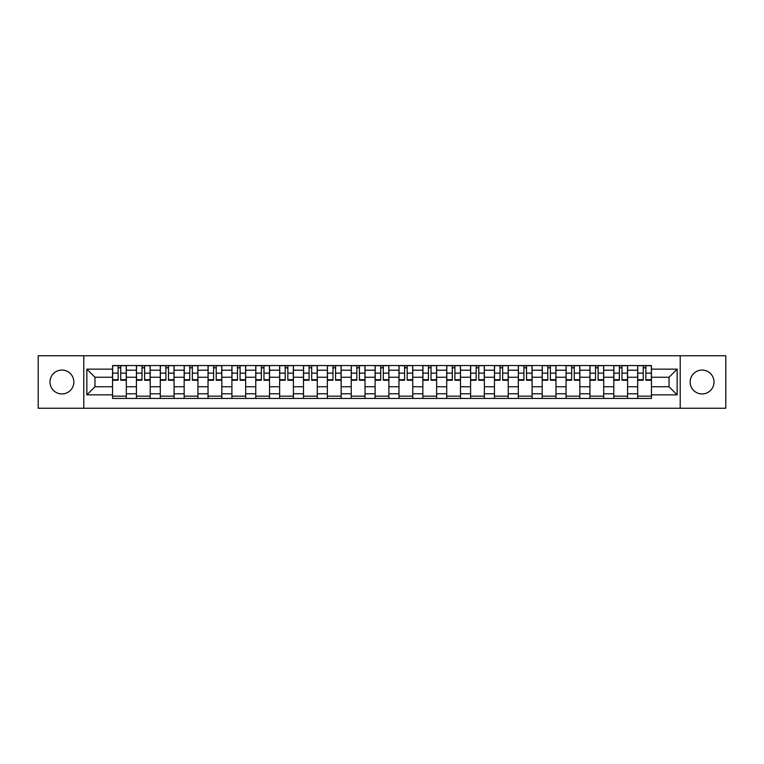 <?xml version="1.0" encoding="UTF-8"?>
<svg xmlns="http://www.w3.org/2000/svg" width="764" height="764" viewBox="0 0 764 764"><rect width="100%" height="100%" fill="white"/><g stroke="black" fill="none" stroke-linecap="round" stroke-linejoin="round"><path stroke-width="1.15" d="M702.087 370.062A11.938 11.938 0 0 0 690.15 382A11.938 11.938 0 0 0 702.087 393.938A11.938 11.938 0 0 0 714.015 382A11.938 11.938 0 0 0 702.087 370.062M61.913 370.062A11.938 11.938 0 0 0 49.985 382A11.938 11.938 0 0 0 61.913 393.938A11.938 11.938 0 0 0 73.85 382A11.938 11.938 0 0 0 61.913 370.062M680.208 408.243L725.8 408.243L725.8 355.757L38.2 355.757L38.2 408.243L680.208 408.243L680.208 355.757M136.431 398.445L136.431 370.215L126.327 370.215L126.327 398.445M126.327 370.215L126.327 365.555M136.431 370.215L136.431 365.555M150.202 365.555L150.202 398.445M160.297 398.445L160.297 365.555M174.068 365.555L174.068 398.445M184.162 398.445L184.162 365.555M197.933 365.555L197.933 398.445M208.037 398.445L208.037 365.555M221.808 365.555L221.808 398.445M231.903 398.445L231.903 365.555M245.674 365.555L245.674 398.445M255.768 398.445L255.768 365.555M269.539 365.555L269.539 398.445M279.643 398.445L279.643 365.555M293.414 365.555L293.414 398.445M303.509 398.445L303.509 365.555M317.28 365.555L317.28 398.445M327.374 398.445L327.374 365.555M341.145 365.555L341.145 398.445M351.249 398.445L351.249 365.555M365.02 365.555L365.02 398.445M375.114 398.445L375.114 365.555M388.886 365.555L388.886 398.445M398.98 398.445L398.98 365.555M412.751 365.555L412.751 398.445M422.855 398.445L422.855 365.555M436.626 365.555L436.626 398.445M446.72 398.445L446.72 365.555M460.491 365.555L460.491 398.445M470.586 398.445L470.586 365.555M484.357 365.555L484.357 398.445M494.461 398.445L494.461 365.555M508.232 365.555L508.232 398.445M518.326 398.445L518.326 365.555M532.097 365.555L532.097 398.445M542.192 398.445L542.192 365.555M555.963 365.555L555.963 398.445M566.067 398.445L566.067 365.555M579.838 365.555L579.838 398.445M589.932 398.445L589.932 365.555M603.703 365.555L603.703 398.445M613.798 398.445L613.798 365.555M627.569 365.555L627.569 398.445M637.673 398.445L637.673 365.555M637.673 386.746L627.569 386.746M613.798 386.746L603.703 386.746M589.932 386.746L579.838 386.746M566.067 386.746L555.963 386.746M542.192 386.746L532.097 386.746M518.326 386.746L508.232 386.746M494.461 386.746L484.357 386.746M470.586 386.746L460.491 386.746M446.72 386.746L436.626 386.746M422.855 386.746L412.751 386.746M398.98 386.746L388.886 386.746M375.114 386.746L365.02 386.746M351.249 386.746L341.145 386.746M327.374 386.746L317.28 386.746M303.509 386.746L293.414 386.746M279.643 386.746L269.539 386.746M255.768 386.746L245.674 386.746M231.903 386.746L221.808 386.746M208.037 386.746L197.933 386.746M184.162 386.746L174.068 386.746M160.297 386.746L150.202 386.746M136.431 386.746L126.327 386.746M637.673 377.254L627.569 377.254M613.798 377.254L603.703 377.254M589.932 377.254L579.838 377.254M566.067 377.254L555.963 377.254M542.192 377.254L532.097 377.254M518.326 377.254L508.232 377.254M494.461 377.254L484.357 377.254M470.586 377.254L460.491 377.254M446.72 377.254L436.626 377.254M422.855 377.254L412.751 377.254M398.98 377.254L388.886 377.254M375.114 377.254L365.02 377.254M351.249 377.254L341.145 377.254M327.374 377.254L317.28 377.254M303.509 377.254L293.414 377.254M279.643 377.254L269.539 377.254M255.768 377.254L245.674 377.254M231.903 377.254L221.808 377.254M208.037 377.254L197.933 377.254M184.162 377.254L174.068 377.254M160.297 377.254L150.202 377.254M136.431 377.254L126.327 377.254M94.965 386.746L112.556 386.746L112.556 377.254L94.965 377.254L94.965 386.746L86.857 394.854L86.857 369.146L112.556 369.146L112.556 377.254M651.444 377.254L651.444 386.746L669.035 386.746L669.035 377.254L651.444 377.254L651.444 365.555L112.556 365.555L112.556 369.146M651.444 369.146L677.143 369.146L677.143 394.854L651.444 394.854L651.444 386.746M112.556 386.746L112.556 398.445L651.444 398.445L651.444 394.854M112.556 394.854L86.857 394.854M83.792 408.243L83.792 355.757M126.327 396.153L112.556 396.153M118.143 367.847L120.75 367.847M150.202 396.153L136.431 396.153M142.008 367.847L144.616 367.847M174.068 396.153L160.297 396.153M165.883 367.847L168.481 367.847M197.933 396.153L184.162 396.153M189.749 367.847L192.356 367.847M221.808 396.153L208.037 396.153M213.614 367.847L216.222 367.847M245.674 396.153L231.903 396.153M237.489 367.847L240.087 367.847M269.539 396.153L255.768 396.153M261.355 367.847L263.962 367.847M293.414 396.153L279.643 396.153M285.22 367.847L287.827 367.847M317.28 396.153L303.509 396.153M309.095 367.847L311.693 367.847M341.145 396.153L327.374 396.153M332.961 367.847L335.568 367.847M365.02 396.153L351.249 396.153M356.826 367.847L359.433 367.847M388.886 396.153L375.114 396.153M380.701 367.847L383.299 367.847M412.751 396.153L398.98 396.153M404.567 367.847L407.174 367.847M436.626 396.153L422.855 396.153M428.432 367.847L431.039 367.847M460.491 396.153L446.72 396.153M452.307 367.847L454.905 367.847M484.357 396.153L470.586 396.153M476.173 367.847L478.78 367.847M508.232 396.153L494.461 396.153M500.038 367.847L502.645 367.847M532.097 396.153L518.326 396.153M523.913 367.847L526.511 367.847M555.963 396.153L542.192 396.153M547.778 367.847L550.386 367.847M579.838 396.153L566.067 396.153M571.644 367.847L574.251 367.847M603.703 396.153L589.932 396.153M595.519 367.847L598.116 367.847M627.569 396.153L613.798 396.153M619.384 367.847L621.991 367.847M651.444 396.153L637.673 396.153M643.25 367.847L645.857 367.847M86.857 369.146L94.965 377.254M669.035 386.746L677.143 394.854M669.035 377.254L677.143 369.146M120.75 379.718L126.251 379.718L126.251 380.243L120.75 380.243L120.75 365.708L126.251 365.708L123.195 365.708M126.251 379.718L126.251 365.708M118.143 367.694L120.75 367.694M115.698 365.708L112.633 365.708L112.633 380.243L118.143 380.243L118.143 365.708L115.927 365.708M112.633 365.708L122.966 365.708M144.616 379.718L150.126 379.718L150.126 380.243L144.616 380.243L144.616 365.708L150.126 365.708L147.06 365.708M150.126 379.718L150.126 365.708M142.008 367.694L144.616 367.694M139.564 365.708L136.508 365.708L136.508 380.243L142.008 380.243L142.008 365.708L139.793 365.708M136.508 365.708L146.831 365.708M168.481 379.718L173.991 379.718L173.991 380.243L168.481 380.243L168.481 365.708L173.991 365.708L170.935 365.708M173.991 379.718L173.991 365.708M165.883 367.694L168.481 367.694M163.429 365.708L160.373 365.708L160.373 380.243L165.883 380.243L165.883 365.708L163.668 365.708M160.373 365.708L170.697 365.708M192.356 379.718L197.857 379.718L197.857 380.243L192.356 380.243L192.356 365.708L197.857 365.708L194.801 365.708M197.857 379.718L197.857 365.708M189.749 367.694L192.356 367.694M187.304 365.708L184.239 365.708L184.239 380.243L189.749 380.243L189.749 365.708L187.533 365.708M184.239 365.708L194.572 365.708M216.222 379.718L221.732 379.718L221.732 380.243L216.222 380.243L216.222 365.708L221.732 365.708L218.666 365.708M221.732 379.718L221.732 365.708M213.614 367.694L216.222 367.694M211.17 365.708L208.114 365.708L208.114 380.243L213.614 380.243L213.614 365.708L211.399 365.708M208.114 365.708L218.437 365.708M240.087 379.718L245.597 379.718L245.597 380.243L240.087 380.243L240.087 365.708L245.597 365.708L242.541 365.708M245.597 379.718L245.597 365.708M237.489 367.694L240.087 367.694M235.035 365.708L231.979 365.708L231.979 380.243L237.489 380.243L237.489 365.708L235.274 365.708M231.979 365.708L242.303 365.708M263.962 379.718L269.463 379.718L269.463 380.243L263.962 380.243L263.962 365.708L269.463 365.708L266.407 365.708M269.463 379.718L269.463 365.708M261.355 367.694L263.962 367.694M258.91 365.708L255.844 365.708L255.844 380.243L261.355 380.243L261.355 365.708L259.139 365.708M255.844 365.708L266.178 365.708M287.827 379.718L293.338 379.718L293.338 380.243L287.827 380.243L287.827 365.708L293.338 365.708L290.272 365.708M293.338 379.718L293.338 365.708M285.22 367.694L287.827 367.694M282.776 365.708L279.719 365.708L279.719 380.243L285.22 380.243L285.22 365.708L283.005 365.708M279.719 365.708L290.043 365.708M311.693 379.718L317.203 379.718L317.203 380.243L311.693 380.243L311.693 365.708L317.203 365.708L314.147 365.708M317.203 379.718L317.203 365.708M309.095 367.694L311.693 367.694M306.641 365.708L303.585 365.708L303.585 380.243L309.095 380.243L309.095 365.708L306.88 365.708M303.585 365.708L313.909 365.708M335.568 379.718L341.069 379.718L341.069 380.243L335.568 380.243L335.568 365.708L341.069 365.708L338.013 365.708M341.069 379.718L341.069 365.708M332.961 367.694L335.568 367.694M330.516 365.708L327.45 365.708L327.45 380.243L332.961 380.243L332.961 365.708L330.745 365.708M327.45 365.708L337.783 365.708M359.433 379.718L364.944 379.718L364.944 380.243L359.433 380.243L359.433 365.708L364.944 365.708L361.878 365.708M364.944 379.718L364.944 365.708M356.826 367.694L359.433 367.694M354.381 365.708L351.325 365.708L351.325 380.243L356.826 380.243L356.826 365.708L354.611 365.708M351.325 365.708L361.649 365.708M383.299 379.718L388.809 379.718L388.809 380.243L383.299 380.243L383.299 365.708L388.809 365.708L385.753 365.708M388.809 379.718L388.809 365.708M380.701 367.694L383.299 367.694M378.247 365.708L375.191 365.708L375.191 380.243L380.701 380.243L380.701 365.708L378.486 365.708M375.191 365.708L385.514 365.708M407.174 379.718L412.675 379.718L412.675 380.243L407.174 380.243L407.174 365.708L412.675 365.708L409.619 365.708M412.675 379.718L412.675 365.708M404.567 367.694L407.174 367.694M402.122 365.708L399.056 365.708L399.056 380.243L404.567 380.243L404.567 365.708L402.351 365.708M399.056 365.708L409.389 365.708M431.039 379.718L436.55 379.718L436.55 380.243L431.039 380.243L431.039 365.708L436.55 365.708L433.484 365.708M436.55 379.718L436.55 365.708M428.432 367.694L431.039 367.694M425.987 365.708L422.931 365.708L422.931 380.243L428.432 380.243L428.432 365.708L426.216 365.708M422.931 365.708L433.255 365.708M454.905 379.718L460.415 379.718L460.415 380.243L454.905 380.243L454.905 365.708L460.415 365.708L457.359 365.708M460.415 379.718L460.415 365.708M452.307 367.694L454.905 367.694M449.853 365.708L446.797 365.708L446.797 380.243L452.307 380.243L452.307 365.708L450.091 365.708M446.797 365.708L457.12 365.708M478.78 379.718L484.281 379.718L484.281 380.243L478.78 380.243L478.78 365.708L484.281 365.708L481.224 365.708M484.281 379.718L484.281 365.708M476.173 367.694L478.78 367.694M473.728 365.708L470.662 365.708L470.662 380.243L476.173 380.243L476.173 365.708L473.957 365.708M470.662 365.708L480.995 365.708M502.645 379.718L508.156 379.718L508.156 380.243L502.645 380.243L502.645 365.708L508.156 365.708L505.09 365.708M508.156 379.718L508.156 365.708M500.038 367.694L502.645 367.694M497.593 365.708L494.537 365.708L494.537 380.243L500.038 380.243L500.038 365.708L497.822 365.708M494.537 365.708L504.861 365.708M526.511 379.718L532.021 379.718L532.021 380.243L526.511 380.243L526.511 365.708L532.021 365.708L528.965 365.708M532.021 379.718L532.021 365.708M523.913 367.694L526.511 367.694M521.459 365.708L518.403 365.708L518.403 380.243L523.913 380.243L523.913 365.708L521.697 365.708M518.403 365.708L528.726 365.708M550.386 379.718L555.886 379.718L555.886 380.243L550.386 380.243L550.386 365.708L555.886 365.708L552.83 365.708M555.886 379.718L555.886 365.708M547.778 367.694L550.386 367.694M545.334 365.708L542.268 365.708L542.268 380.243L547.778 380.243L547.778 365.708L545.563 365.708M542.268 365.708L552.601 365.708M574.251 379.718L579.761 379.718L579.761 380.243L574.251 380.243L574.251 365.708L579.761 365.708L576.696 365.708M579.761 379.718L579.761 365.708M571.644 367.694L574.251 367.694M569.199 365.708L566.143 365.708L566.143 380.243L571.644 380.243L571.644 365.708L569.428 365.708M566.143 365.708L576.467 365.708M598.116 379.718L603.627 379.718L603.627 380.243L598.116 380.243L598.116 365.708L603.627 365.708L600.571 365.708M603.627 379.718L603.627 365.708M595.519 367.694L598.116 367.694M593.065 365.708L590.009 365.708L590.009 380.243L595.519 380.243L595.519 365.708L593.303 365.708M590.009 365.708L600.332 365.708M621.991 379.718L627.492 379.718L627.492 380.243L621.991 380.243L621.991 365.708L627.492 365.708L624.436 365.708M627.492 379.718L627.492 365.708M619.384 367.694L621.991 367.694M616.94 365.708L613.874 365.708L613.874 380.243L619.384 380.243L619.384 365.708L617.169 365.708M613.874 365.708L624.207 365.708M645.857 379.718L651.367 379.718L651.367 380.243L645.857 380.243L645.857 365.708L651.367 365.708L648.302 365.708M651.367 379.718L651.367 365.708M643.25 367.694L645.857 367.694M640.805 365.708L637.749 365.708L637.749 380.243L643.25 380.243L643.25 365.708L641.034 365.708M637.749 365.708L648.073 365.708M613.798 370.215L603.703 370.215M589.932 370.215L579.838 370.215M566.067 370.215L555.963 370.215M542.192 370.215L532.097 370.215M518.326 370.215L508.232 370.215M494.461 370.215L484.357 370.215M470.586 370.215L460.491 370.215M446.72 370.215L436.626 370.215M422.855 370.215L412.751 370.215M398.98 370.215L388.886 370.215M375.114 370.215L365.02 370.215M351.249 370.215L341.145 370.215M327.374 370.215L317.28 370.215M303.509 370.215L293.414 370.215M279.643 370.215L269.539 370.215M255.768 370.215L245.674 370.215M231.903 370.215L221.808 370.215M208.037 370.215L197.933 370.215M184.162 370.215L174.068 370.215M160.297 370.215L150.202 370.215M637.673 370.215L627.569 370.215M613.798 393.785L603.703 393.785M589.932 393.785L579.838 393.785M566.067 393.785L555.963 393.785M542.192 393.785L532.097 393.785M518.326 393.785L508.232 393.785M494.461 393.785L484.357 393.785M470.586 393.785L460.491 393.785M446.72 393.785L436.626 393.785M422.855 393.785L412.751 393.785M398.98 393.785L388.886 393.785M375.114 393.785L365.02 393.785M351.249 393.785L341.145 393.785M327.374 393.785L317.28 393.785M303.509 393.785L293.414 393.785M279.643 393.785L269.539 393.785M255.768 393.785L245.674 393.785M231.903 393.785L221.808 393.785M208.037 393.785L197.933 393.785M184.162 393.785L174.068 393.785M160.297 393.785L150.202 393.785M136.431 393.785L126.327 393.785M637.673 393.785L627.569 393.785M120.75 373.138L126.251 373.138M112.633 379.718L118.143 379.718M112.633 373.138L118.143 373.138M144.616 373.138L150.126 373.138M136.508 379.718L142.008 379.718M136.508 373.138L142.008 373.138M168.481 373.138L173.991 373.138M160.373 379.718L165.883 379.718M160.373 373.138L165.883 373.138M192.356 373.138L197.857 373.138M184.239 379.718L189.749 379.718M184.239 373.138L189.749 373.138M216.222 373.138L221.732 373.138M208.114 379.718L213.614 379.718M208.114 373.138L213.614 373.138M240.087 373.138L245.597 373.138M231.979 379.718L237.489 379.718M231.979 373.138L237.489 373.138M263.962 373.138L269.463 373.138M255.844 379.718L261.355 379.718M255.844 373.138L261.355 373.138M287.827 373.138L293.338 373.138M279.719 379.718L285.22 379.718M279.719 373.138L285.22 373.138M311.693 373.138L317.203 373.138M303.585 379.718L309.095 379.718M303.585 373.138L309.095 373.138M335.568 373.138L341.069 373.138M327.45 379.718L332.961 379.718M327.45 373.138L332.961 373.138M359.433 373.138L364.944 373.138M351.325 379.718L356.826 379.718M351.325 373.138L356.826 373.138M383.299 373.138L388.809 373.138M375.191 379.718L380.701 379.718M375.191 373.138L380.701 373.138M407.174 373.138L412.675 373.138M399.056 379.718L404.567 379.718M399.056 373.138L404.567 373.138M431.039 373.138L436.55 373.138M422.931 379.718L428.432 379.718M422.931 373.138L428.432 373.138M454.905 373.138L460.415 373.138M446.797 379.718L452.307 379.718M446.797 373.138L452.307 373.138M478.78 373.138L484.281 373.138M470.662 379.718L476.173 379.718M470.662 373.138L476.173 373.138M502.645 373.138L508.156 373.138M494.537 379.718L500.038 379.718M494.537 373.138L500.038 373.138M526.511 373.138L532.021 373.138M518.403 379.718L523.913 379.718M518.403 373.138L523.913 373.138M550.386 373.138L555.886 373.138M542.268 379.718L547.778 379.718M542.268 373.138L547.778 373.138M574.251 373.138L579.761 373.138M566.143 379.718L571.644 379.718M566.143 373.138L571.644 373.138M598.116 373.138L603.627 373.138M590.009 379.718L595.519 379.718M590.009 373.138L595.519 373.138M621.991 373.138L627.492 373.138M613.874 379.718L619.384 379.718M613.874 373.138L619.384 373.138M645.857 373.138L651.367 373.138M637.749 379.718L643.25 379.718M637.749 373.138L643.25 373.138"/></g></svg>

